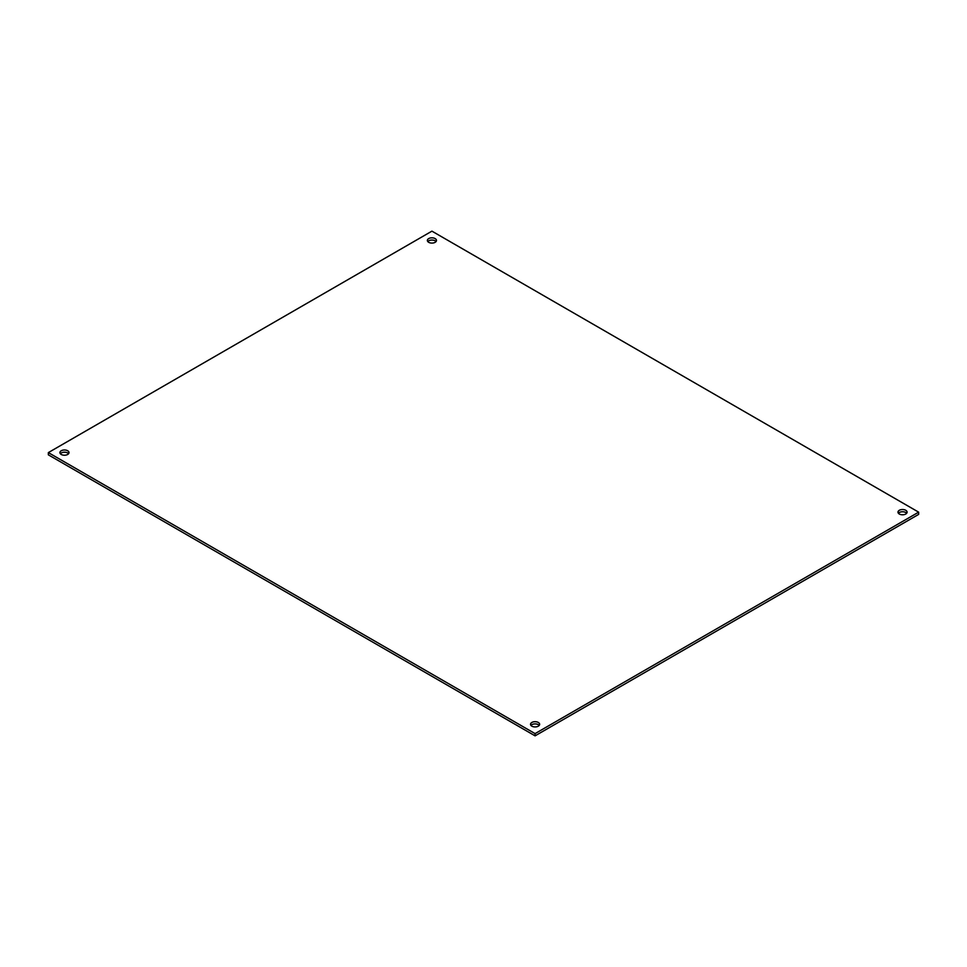<?xml version="1.0" encoding="UTF-8"?>
<svg xmlns="http://www.w3.org/2000/svg" width="967" height="967" viewBox="0 0 967 967"><rect width="100%" height="100%" fill="white"/><g stroke="black" fill="none" stroke-linecap="round" stroke-linejoin="round"><path stroke-width="1.45" d="M61.247 454.466A4.557 2.635 180 0 1 59.906 452.604A4.557 2.635 180 0 1 64.463 449.981A4.557 2.635 180 0 1 69.02 452.604A4.557 2.635 180 0 1 66.215 455.034A4.557 2.635 180 0 1 61.247 454.466M68.597 453.728A4.557 2.635 0 0 0 64.463 452.205A4.557 2.635 0 0 0 60.341 453.728M531.85 726.169A4.557 2.635 180 0 1 530.52 724.307A4.557 2.635 180 0 1 535.077 721.684A4.557 2.635 180 0 1 539.634 724.307A4.557 2.635 180 0 1 536.818 726.737A4.557 2.635 180 0 1 531.85 726.169M539.199 725.431A4.557 2.635 0 0 0 535.077 723.908A4.557 2.635 0 0 0 530.943 725.431M899.31 514.021A4.557 2.635 180 0 1 897.98 512.159A4.557 2.635 180 0 1 902.537 509.524A4.557 2.635 180 0 1 907.094 512.159A4.557 2.635 180 0 1 904.278 514.589A4.557 2.635 180 0 1 899.31 514.021M906.659 513.272A4.557 2.635 0 0 0 902.537 511.761A4.557 2.635 0 0 0 898.403 513.272M428.707 242.318A4.557 2.635 180 0 1 427.366 240.457A4.557 2.635 180 0 1 431.923 237.822A4.557 2.635 180 0 1 436.48 240.457A4.557 2.635 180 0 1 433.675 242.886A4.557 2.635 180 0 1 428.707 242.318M436.057 241.569A4.557 2.635 0 0 0 431.923 240.058A4.557 2.635 0 0 0 427.801 241.569M535.077 733.615L48.35 452.604L431.923 231.149L918.65 512.159L535.077 733.615L535.077 735.851L48.35 454.841L48.35 452.604M535.077 735.851L918.65 514.396L918.65 512.159"/></g></svg>
